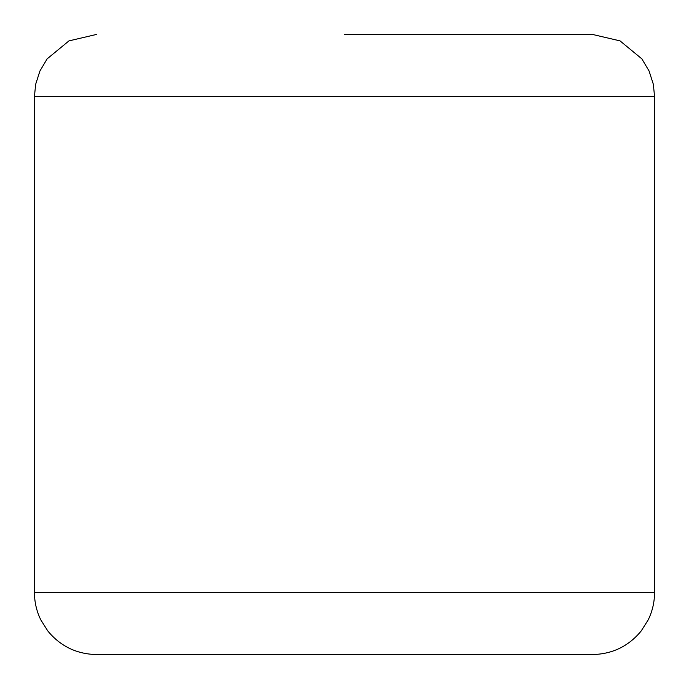 <?xml version="1.0" encoding="UTF-8"?>
<svg xmlns="http://www.w3.org/2000/svg" width="689" height="689" viewBox="0 0 689 689"><rect width="100%" height="100%" fill="white"/><g stroke="black" fill="none" stroke-linecap="round" stroke-linejoin="round"><path stroke-width="1.03" d="M344.5 34.45L592.54 34.45L344.5 34.45M654.55 592.54C654.524 602.117 652.414 611.212 648.228 619.824L641.235 630.926C628.618 646.239 612.383 654.119 592.54 654.55L96.46 654.55C76.617 654.119 60.382 646.239 47.765 630.926L40.772 619.824C36.586 611.212 34.476 602.117 34.45 592.54L654.55 592.54L654.55 96.46L34.45 96.46L35.639 84.359L39.945 70.941L47.162 58.841L68.96 40.884L96.46 34.45M654.55 96.46L653.361 84.359L649.055 70.941L641.838 58.841L620.04 40.884L592.54 34.45M34.45 592.54L34.45 96.46"/></g></svg>
